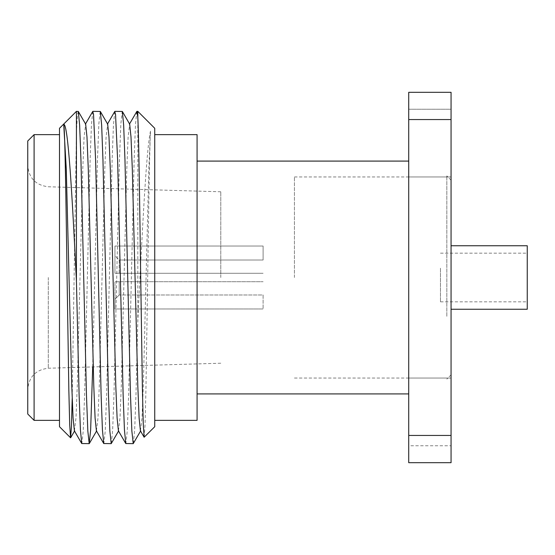 <?xml version="1.0" encoding="UTF-8"?>
<svg xmlns="http://www.w3.org/2000/svg" width="555" height="555" viewBox="0 0 555 555"><rect width="100%" height="100%" fill="white"/><g stroke="black" fill="none" stroke-linecap="round" stroke-linejoin="round"><path stroke-width="0.42" stroke-dasharray="2.77 2.08" d="M136.773 111.458L135.448 125.18L134.137 160.013L128.635 394.987L127.255 430.999L125.881 443.646M133.346 443.542L134.671 429.82L135.982 394.987L137.806 321.227L137.806 111.354M92.747 111.458L91.422 125.18L90.111 160.013L84.61 394.987L83.236 430.999L81.856 443.646M92.706 366.938L97.458 160.013L98.839 124.001L100.212 111.354M114.76 111.458L113.435 125.18L112.124 160.013L106.622 394.987L105.242 430.999L103.868 443.646M111.333 443.542L112.658 429.82L113.969 394.987L119.471 160.013L120.844 124.001L122.225 111.354M78.2 111.354L77.339 116.474L76.43 131.882L76.43 111.354M154.741 426.712L154.741 128.288M144.203 437.257L145.07 424.492L145.937 389.686L147.692 277.5C148.622 211.656 149.545 149.066 150.509 131.098C146.832 146.971 143.384 210.172 139.992 277.5L137.806 321.227M154.741 277.5L154.741 134.636L154.741 277.5M197.074 420.364L197.074 134.636M408.723 277.5L408.723 161.089L408.723 277.5M408.723 109.238L451.055 109.238L451.055 176.962L451.055 109.238L451.055 176.962L451.055 109.238L408.723 109.238L408.723 176.962L451.055 176.962L451.055 277.5L451.055 176.962L408.723 176.962L408.723 109.238M408.723 378.038L451.055 378.038L451.055 277.5L451.055 445.762L451.055 378.038L451.055 445.762L451.055 378.038L408.723 378.038L408.723 445.762L451.055 445.762L408.723 445.762L408.723 378.038M294.434 277.5L294.434 176.962L294.434 277.5M59.496 426.712L59.496 128.288M76.43 131.882L72.192 398.525M34.098 420.364L34.098 134.636M59.496 277.5L59.496 134.636L59.496 277.5M27.75 140.984L27.75 414.016M220.779 277.5L220.779 191.78L220.779 277.5M408.723 92.303L451.055 92.303L451.055 119.554L408.723 119.554L408.723 92.303M408.723 119.554L408.723 435.446L451.055 435.446L451.055 119.554M408.723 435.446L408.723 462.697L451.055 462.697L451.055 435.446M74.398 430.84L75.973 418.082L77.277 386.002L82.778 168.998L84.082 136.918L85.657 124.16M96.41 430.84L97.985 418.082L99.29 386.002L104.791 168.998L106.095 136.918L107.67 124.16M118.423 430.84L119.998 418.082L121.302 386.002L126.804 168.998L128.108 136.918L129.683 124.16M140.436 430.84L142.011 418.082L143.315 386.002L148.816 168.998L150.509 131.098M114.947 273.268L263.105 273.268L114.947 273.268L114.947 246.038L114.947 255.682L119.186 260.017L119.186 273.268L263.105 273.268L114.947 273.268L114.947 246.038L114.947 273.268L119.186 273.268L119.186 260.017L263.105 260.017L263.105 246.038L263.105 260.017L119.186 260.017L114.947 255.682L114.947 273.268M263.105 246.038L114.947 246.038L263.105 246.038M114.947 299.318L114.947 281.732L263.105 281.732L114.947 281.732L114.947 299.318L114.947 281.732L263.105 281.732L119.186 281.732L119.186 294.982L114.947 299.318L119.186 294.982L119.186 281.732L114.947 281.732L114.947 308.962L263.105 308.962L114.947 308.962L114.947 299.318M263.105 294.982L263.105 308.962L263.105 294.982L119.186 294.982L263.105 294.982M527.25 268.204L527.25 301.837L527.25 268.204M440.476 268.204L440.476 301.837L440.476 268.204M451.055 289.62L451.055 245.754L451.055 289.62M527.25 245.754L527.25 309.246M451.055 240.322L451.055 374.861L451.055 240.322M446.824 316.295L446.824 175.907L446.824 316.295M48.299 277.5L48.299 368.229L48.299 277.5M294.434 176.962L451.055 176.962M220.779 363.22L48.299 368.229C35.77 369.762 28.922 376.817 27.75 389.388M220.779 191.78L48.299 186.771C35.77 185.238 28.922 178.183 27.75 165.612M294.434 378.038L451.055 378.038M440.476 301.837L527.25 301.837M451.055 180.139L446.824 175.907M451.055 374.861L446.824 379.093M440.476 253.163L527.25 253.163"/><path stroke-width="0.83" d="M114.878 111.354L122.343 111.458L123.661 125.18L124.972 160.013L130.481 394.987L131.854 430.999L133.228 443.646L125.763 443.542L124.438 429.82L123.127 394.987L117.625 160.013L115.544 114.483L114.76 111.458L107.413 124.16M133.228 443.646L140.686 430.84M89.202 443.646L81.738 443.542L80.413 429.82L79.108 394.987L76.43 281.281L76.43 111.354L78.317 111.458L79.642 125.18L80.954 160.013L86.455 394.987L87.829 430.999L89.202 443.646L90.645 429.82L92.706 366.938M92.865 111.354L100.33 111.458L101.655 125.18L102.959 160.013L108.468 394.987L109.841 430.999L111.215 443.646L103.75 443.542L102.425 429.82L101.114 394.987L95.613 160.013L93.531 114.483L92.747 111.458L85.401 124.16M111.215 443.646L118.673 430.84M136.884 111.354L137.806 111.354L154.741 128.288L154.741 426.712L144.127 437.229L143.259 424.027L142.413 389.159L140.713 277.5C139.735 205.142 138.792 136.169 137.806 117.209L136.884 111.354L129.426 124.16M137.806 111.354L137.806 117.209M154.741 134.636L197.074 134.636L197.074 420.364L154.741 420.364M76.43 111.354L59.496 128.288L59.496 426.712L70.575 437.791L69.708 424.977L68.841 390.089L67.086 277.5C65.976 198.163 64.873 126.478 63.728 124.355C68.119 123.425 72.233 195.957 76.25 277.5L76.43 281.281M72.192 398.525L71.422 427.003L70.575 437.791M34.098 420.364L27.75 414.016L27.75 140.984L34.098 134.636L34.098 420.364L59.496 420.364M451.055 119.554L451.055 435.446L408.723 435.446L408.723 119.554L451.055 119.554L451.055 92.303L408.723 92.303L408.723 119.554M408.723 435.446L408.723 462.697L451.055 462.697L451.055 435.446M63.728 124.355L66.274 168.998L71.775 386.002L73.08 418.082L74.398 430.84L81.738 443.542M78.317 111.458L85.657 124.16L86.975 136.918L88.28 168.998L93.788 386.002L95.092 418.082L96.41 430.84L103.75 443.542M100.33 111.458L107.67 124.16L108.988 136.918L110.292 168.998L115.801 386.002L117.105 418.082L118.423 430.84L125.763 443.542M122.343 111.458L129.683 124.16L131.001 136.918L132.305 168.998L137.806 386.002L139.118 418.082L140.436 430.84L144.127 437.229M451.055 309.246L527.25 309.246L527.25 245.754L451.055 245.754M197.074 393.911L408.723 393.911M34.098 134.636L59.496 134.636M197.074 161.089L408.723 161.089M74.654 430.84L70.651 437.763M96.667 430.84L89.32 443.542"/></g></svg>
